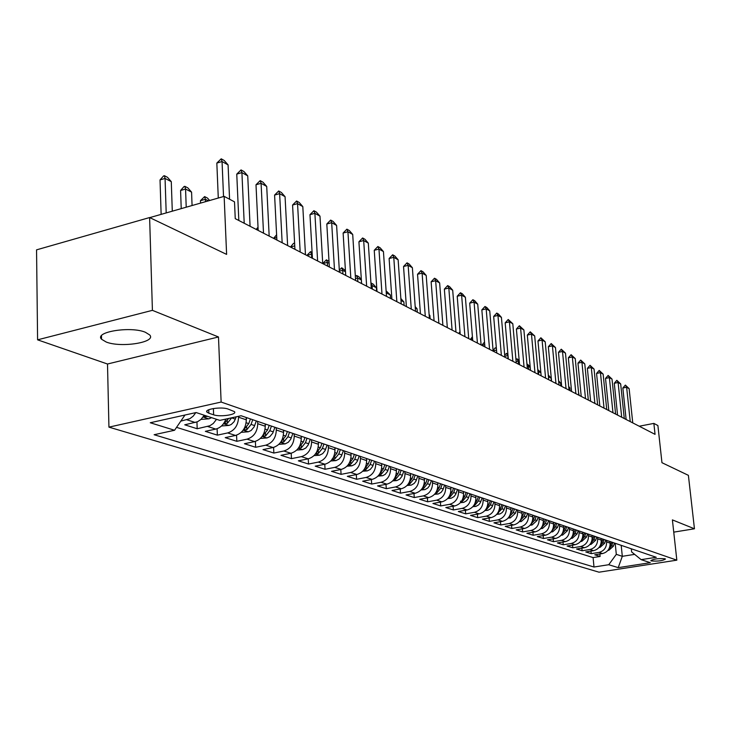 <?xml version="1.0" encoding="UTF-8"?>
<svg xmlns="http://www.w3.org/2000/svg" width="731" height="731" viewBox="0 0 731 731"><rect width="100%" height="100%" fill="white"/><g stroke="black" fill="none" stroke-linecap="round" stroke-linejoin="round"><path stroke-width="1.1" d="M145.35 332.249C130.703 325.989 94.025 331.901 101.545 339.23L106.251 342.044C121.182 348.038 156.745 342.309 149.709 334.962L145.35 332.249M665.036 558.786C658.357 558.265 653.624 558.895 650.837 560.668L651.284 560.924C657.955 561.435 662.688 560.814 665.466 559.041L665.036 558.786M108.937 427.142L599.018 572.19L676.833 560.165L221.127 402.05L108.937 427.142L107.503 364.011L218.487 336.973L152.413 310.346L37.592 339.833L107.503 364.011M37.592 339.833L36.55 249.856L149.617 217.546L226.61 254.388L224.143 196.365L149.764 217.619M673.754 532.141L694.45 528.778L688.392 475.342L661.957 462.696L657.9 425.543L653.861 423.404L639.232 426.219M152.413 310.346L149.617 217.546M204.251 415.235L200.979 419.439L197.516 421.75L184.751 424.812L197.187 428.75L196.941 421.997M225.852 419.073C223.86 424.483 220.497 427.818 215.755 429.088L205.338 431.336L217.354 435.146L217.098 428.704M246.192 417.483L246.301 419.822C245.963 427.973 242.363 433.181 235.519 435.448L225.221 437.641L236.826 441.314L236.561 435.164M265.134 423.934L265.234 426.246C264.924 434.26 261.387 439.377 254.616 441.588L244.428 443.726L255.649 447.281L255.384 441.396M283.436 430.175L283.546 432.45C283.253 440.336 279.763 445.362 273.083 447.536L263.005 449.611L273.86 453.056L273.586 447.418M301.135 436.215L301.254 438.445C300.989 446.212 297.544 451.155 290.938 453.275L280.978 455.312L291.477 458.639L291.203 453.22M318.268 442.054L318.387 444.256C318.14 451.904 314.75 456.765 308.217 458.84L298.367 460.822L308.537 464.048L308.254 458.83M334.853 447.71L334.981 449.876C334.752 457.414 331.417 462.193 324.948 464.222L315.207 466.159L325.057 469.284L324.774 464.258M350.926 453.193L351.054 455.331C350.853 462.741 347.554 467.447 341.167 469.439L331.527 471.331L341.075 474.355L340.792 469.512M366.505 458.501L366.633 460.603C366.45 467.913 363.197 472.546 356.874 474.501L347.344 476.347L356.6 479.28L356.317 474.611M381.609 463.655L381.746 465.729C381.573 472.93 378.366 477.489 372.116 479.399L362.686 481.208L371.668 484.059L371.375 479.545M396.266 468.644L396.403 470.691C396.248 477.791 393.077 482.277 386.9 484.16L377.561 485.923L386.288 488.692L385.995 484.333M410.484 473.496L410.63 475.515C410.484 482.515 407.359 486.937 401.246 488.774L392.017 490.501L400.478 493.187L400.195 488.975M424.3 478.211L424.437 480.194C424.318 487.093 421.23 491.451 415.181 493.261L406.043 494.951L414.267 497.555L413.984 493.48M437.714 482.78L437.86 484.744C437.75 491.552 434.698 495.837 428.713 497.619L419.676 499.273L427.672 501.804L427.388 497.857M450.753 487.23L450.899 489.158C450.799 495.874 447.792 500.105 441.871 501.85L432.926 503.476L440.692 505.934L440.409 502.115M463.436 491.552L463.582 493.462C463.491 500.086 460.521 504.253 454.664 505.971L445.809 507.552L453.366 509.955L453.083 506.245M475.762 495.755L475.908 497.637C475.835 504.18 472.902 508.283 467.1 509.973L458.337 511.526L465.693 513.856L465.409 510.275M487.76 499.84L487.906 501.704C487.842 508.155 484.945 512.212 479.207 513.866L470.526 515.392L477.69 517.658L477.416 514.185M499.437 503.823L499.593 505.66C499.529 512.029 496.669 516.031 490.985 517.658L482.396 519.156L489.368 521.367L489.094 517.987M510.805 507.698L510.96 509.516C510.914 515.803 508.082 519.75 502.462 521.349L493.955 522.82L500.744 524.968L500.479 521.696M521.879 511.481L522.035 513.272C521.998 519.476 519.202 523.369 513.637 524.94L505.212 526.384L511.837 528.486L511.563 525.297M532.671 515.154L532.826 516.927C532.798 523.058 530.03 526.905 524.529 528.449L516.187 529.865L522.638 531.912L522.373 528.815M543.188 518.745L543.343 520.49C543.325 526.548 540.593 530.34 535.138 531.866L526.877 533.255L533.173 535.247L532.908 532.241M553.44 522.236L553.605 523.963C553.595 529.948 550.891 533.694 545.49 535.193L537.312 536.563L543.444 538.5L543.179 535.576M563.446 525.653L563.601 527.353C563.601 533.274 560.924 536.965 555.578 538.445L547.482 539.78L553.468 541.68L553.203 538.838M573.205 528.979L573.36 530.66C573.369 536.508 570.719 540.154 565.428 541.607L557.406 542.932L563.245 544.778L562.989 542.009M582.726 532.223L582.89 533.886C582.899 539.67 580.286 543.27 575.041 544.705L567.092 546.002L572.793 547.802L572.537 545.116M592.019 535.394L592.183 537.038C592.201 542.749 589.615 546.313 584.416 547.72L576.549 548.999L582.114 550.763L581.858 548.14M601.101 538.491L601.266 540.118C601.284 545.765 598.726 549.283 593.581 550.671L585.778 551.923L591.215 553.65L590.968 551.092M224.143 196.365L234.505 201.838L235.245 218.651L655.049 434.351L653.861 423.404M208.883 413.234L213.635 414.815C220.177 417.264 237.63 414.587 234.432 411.617L227.971 409.013C221.447 406.491 203.693 409.214 207.028 412.202L208.883 413.234L208.746 409.744M631.31 548.789L631.63 551.923L641.151 559.654L656.274 557.296L241.093 415.747L219.821 420.389L196.127 412.549L150.266 422.746L174.554 430.267L154.122 434.726L594.001 567.018L608.74 564.716L616.306 554.354L622.309 556.318L634.645 554.372M641.151 559.654L650.298 562.678L618.216 567.649L608.74 564.716M606.447 540.31L606.611 541.927C606.639 547.537 604.089 551.028 598.972 552.408L591.215 553.65M609.965 541.507L610.129 543.124L606.611 541.927M597.492 537.258L597.656 538.893C597.675 544.568 595.107 548.104 589.944 549.502L582.114 550.763M588.327 534.133L588.492 535.786C588.51 541.525 585.906 545.107 580.697 546.523L572.793 547.802M578.943 530.934L579.107 532.607C579.116 538.409 576.485 542.037 571.222 543.48L563.245 544.778M569.33 527.654L569.486 529.354C569.495 535.22 566.836 538.893 561.518 540.355L553.468 541.68M559.471 524.291L559.635 526.009C559.626 531.949 556.94 535.668 551.576 537.157L543.444 538.5M549.374 520.847L549.529 522.583C549.52 528.604 546.797 532.36 541.379 533.877L533.173 535.247M539.012 517.32L539.167 519.074C539.149 525.16 536.399 528.979 530.925 530.505L522.638 531.912M528.385 513.692L528.54 515.474C528.513 521.642 525.735 525.498 520.207 527.06L511.837 528.486M517.484 509.982L517.639 511.782C517.603 518.023 514.788 521.934 509.205 523.515L500.744 524.968M506.291 506.163L506.446 507.99C506.4 514.304 503.549 518.27 497.912 519.887L489.368 521.367M494.805 502.243L494.951 504.088C494.896 510.494 492.018 514.514 486.316 516.15L477.69 517.658M482.999 498.222L483.145 500.086C483.081 506.574 480.166 510.649 474.401 512.321L465.693 513.856M470.874 494.083L471.02 495.983C470.938 502.553 467.986 506.684 462.166 508.383L453.366 509.955M458.401 489.834L458.547 491.753C458.456 498.414 455.468 502.608 449.592 504.335L440.692 505.934M445.581 485.466L445.727 487.413C445.627 494.165 442.602 498.414 436.654 500.168L427.672 501.804M432.396 480.971L432.542 482.935C432.423 489.788 429.353 494.101 423.35 495.892L414.267 497.555M418.826 476.338L418.964 478.339C418.836 485.283 415.729 489.66 409.652 491.479L400.478 493.187M404.846 471.577L404.992 473.606C404.837 480.642 401.694 485.092 395.553 486.947L386.288 488.692M390.455 466.67L390.592 468.726C390.427 475.863 387.247 480.377 381.034 482.277L371.668 484.059M375.624 461.608L375.761 463.701C375.579 470.938 372.353 475.525 366.076 477.462L356.6 479.28M360.328 456.4L360.465 458.511C360.264 465.866 356.993 470.526 350.652 472.491L341.075 474.355M344.557 451.018L344.685 453.165C344.475 460.631 341.158 465.364 334.743 467.374L325.057 469.284M328.283 445.471L328.411 447.655C328.173 455.23 324.811 460.046 318.323 462.093L308.537 464.048M311.479 439.742L311.607 441.953C311.351 449.647 307.934 454.545 301.373 456.637L291.477 458.639M294.127 433.821L294.237 436.069C293.963 443.891 290.509 448.861 283.866 451L273.86 453.056M276.181 427.708L276.3 429.992C275.998 437.933 272.489 442.995 265.773 445.179L255.649 447.281M257.632 421.385L257.741 423.706C257.413 431.774 253.858 436.928 247.06 439.157L236.826 441.314M238.498 416.314L238.544 417.2C238.187 425.396 234.578 430.641 227.697 432.926L217.354 435.146M195.826 412.622L193.167 416.177L189.832 418.699L180.804 421.138M176.546 427.352L593.088 557.579L600.114 556.465L599.868 553.979M610.129 543.124C610.157 548.707 607.625 552.179 602.527 553.55L594.796 554.783L600.114 556.465M216.54 419.302L213.306 423.459L209.87 425.744L197.187 428.75M218.487 336.973L221.127 402.05M694.45 528.778L672.401 519.896L676.833 560.165M621.195 545.335L622.309 556.318L618.216 567.649M615.191 543.288L616.306 554.354M184.98 415.025L174.554 430.267M593.088 557.579L594.001 567.018M223.531 196.548L222.05 161.533L216.833 163.077L221.21 158.81L224.234 160.5L228.081 164.895L229.571 199.234M218.286 198.046L216.833 163.077M228.081 164.895L222.05 161.533L221.21 158.81M172.288 211.186L171.282 181.644L165.06 178.428L166.193 212.922M160.034 179.917L163.552 175.952L164.393 175.705L165.06 178.428L160.034 179.917L161.131 214.375M164.393 175.705L167.509 177.322L171.282 181.644M244.209 223.257L241.906 172.607L236.762 174.115L241.038 169.912L243.953 171.538L247.736 175.86L250.075 226.272M238.827 220.497L236.762 174.115M247.736 175.86L241.906 172.607L241.038 169.912M263.516 233.171L261.086 183.307L255.996 184.769L260.181 180.63L262.996 182.202L266.714 186.451L269.172 236.086M258.18 230.439L255.996 184.769M266.714 186.451L261.086 183.307L260.181 180.63M282.157 242.756L279.626 193.651L274.591 195.067L278.685 190.983L281.408 192.509L285.063 196.685L287.63 245.561M276.875 240.042L274.591 195.067M285.063 196.685L279.626 193.651L278.685 190.983M300.176 252.012L297.554 203.647L292.574 205.036L296.585 201.007L299.217 202.478L302.808 206.59L305.467 254.735M294.94 249.326L292.574 205.036M302.808 206.59L297.554 203.647L296.585 201.007M201.034 419.384L208.965 418.836L211.561 417.657M205.219 415.555L203.931 416.825L207.677 416.368M192.07 205.53L191.577 192.134L185.564 189.027L186.213 207.202M180.584 190.48L184.02 186.569L184.852 186.332L185.564 189.027L180.584 190.48L181.224 208.637M184.852 186.332L187.858 187.894L191.577 192.134M221.484 425.99L228.995 425.415L231.279 424.455L234.139 421.65L236.241 416.807M228.712 418.443L224.152 423.487L227.368 423.313L231.7 417.794M208.436 200.861L205.365 199.271L205.466 201.71M200.449 200.687L204.616 196.593L205.365 199.271L200.449 200.687L200.541 203.117M204.616 196.593L207.531 198.101L209.633 200.513M241.276 432.323L248.348 431.783L251.126 430.477L254.123 426.895L256.334 420.937M246.274 419.174L246.804 417.684M250.441 418.927L248.768 423.633L243.688 429.91L246.822 429.737L251.062 424.409L252.725 419.713M260.4 438.436L267.053 437.933L269.794 436.654L272.745 433.136L274.92 427.279M265.207 425.543L265.7 424.135M269.227 425.332L267.583 429.965L262.557 436.124L265.618 435.941L269.794 430.705L271.439 426.091M238.809 219.949L238.242 220.186M238.781 219.464L238.233 220.104M317.61 260.976L314.887 213.324L309.971 214.667L313.891 210.702L316.441 212.127L319.986 216.166L322.727 263.599M312.429 258.308L309.971 214.667M319.986 216.166L314.887 213.324L313.891 210.702M278.886 444.357L285.136 443.872L288.343 442.237L290.755 439.167L292.893 433.401M283.509 431.692L283.984 430.367M280.795 442.081L283.792 441.944L287.913 436.8L289.522 432.259M287.384 431.528L285.766 436.078L281.143 441.551M258.098 228.83L256.225 229.433M258.025 227.213L256.225 229.351M334.478 269.638L331.673 222.69L326.812 223.997L330.659 220.086L333.126 221.466L336.607 225.44L339.44 272.188M329.343 266.998L326.812 223.997M336.607 225.44L331.673 222.69L330.659 220.086M296.759 450.077L302.634 449.629L305.805 448.021L308.18 445.005L310.282 439.331M301.209 437.65L301.656 436.389M298.504 448.002L301.373 447.747L305.439 442.694L307.02 438.225M304.955 437.513L303.365 441.99L299.006 447.235M276.738 237.465L273.65 238.388M276.601 234.761L273.65 238.297M350.816 278.036L347.929 231.764L343.122 233.034L346.887 229.168L349.281 230.512L352.707 234.423L355.613 280.503M345.726 275.413L343.122 233.034M352.707 234.423L347.929 231.764L346.887 229.168M314.047 455.623L319.566 455.194L322.709 453.622L325.048 450.652L327.113 445.069M318.341 443.415L318.762 442.228M315.536 453.567L318.396 453.366L322.398 448.395L323.961 444M321.951 443.315L320.397 447.719L316.377 452.699M294.757 245.854L290.536 247.06M290.527 246.977L293.515 243.368L294.62 243.332M294.675 244.236L294.291 243.158M366.642 286.159L363.682 240.545L358.921 241.797L362.622 237.977L364.943 239.275L368.314 243.131L371.293 288.553M361.598 283.573L358.921 241.797M368.314 243.131L363.682 240.545L362.622 237.977M330.787 460.987L335.977 460.594L339.074 459.041L341.386 456.126L343.424 450.634M334.935 449.008L335.328 447.875M332.075 459.013L334.88 458.803L338.828 453.914L340.363 449.592M338.416 448.925L336.89 453.266L332.98 458.136M312.21 254.543L311.516 254.178L311.726 257.952M306.901 255.384L310.593 251.619L311.516 254.178L306.901 255.466M310.593 251.619L312.091 252.405M381.984 294.045L378.96 249.07L374.245 250.285L377.872 246.521L380.12 247.782L383.446 251.574L386.489 296.366M376.986 291.477L374.245 250.285M383.446 251.574L378.96 249.07L377.872 246.521M346.997 466.195L351.876 465.821L354.937 464.295L357.221 461.425L359.223 456.016M350.999 454.417L351.383 453.348M348.449 464.459L350.853 464.084L354.754 459.269L356.253 455.011M354.371 454.362L352.863 458.639L349.153 463.335M329.124 263.288L327.342 262.365L327.561 266.084M322.773 263.544L326.391 259.825L327.342 262.365L322.782 263.626M326.391 259.825L329.014 261.36M396.851 301.684L393.771 257.33L389.111 258.518L392.666 254.799L394.85 256.024L398.13 259.761L401.228 303.932M391.907 299.143L389.111 258.518M398.13 259.761L393.771 257.33L392.666 254.799M362.713 471.239L367.291 470.883L370.315 469.393L372.572 466.57L374.537 461.243M366.578 459.662L366.935 458.648M364.084 469.585L366.332 469.192L370.178 464.459L371.659 460.256M369.84 459.635L368.351 463.847L364.842 468.379M345.498 271.758L342.702 270.315L342.93 273.979M339.312 270.059L341.733 267.793L342.702 270.315L339.376 271.164M341.733 267.793L345.434 270.607M411.279 309.103L408.145 265.353L403.539 266.504L407.03 262.84L409.141 264.028L412.375 267.71L415.528 311.278M406.381 306.581L403.539 266.504M412.375 267.71L408.145 265.353L407.03 262.84M377.945 476.128L382.77 475.671L385.237 474.337L387.457 471.55L389.395 466.305M381.683 464.761L382.021 463.792M379.243 474.556L381.344 474.154L385.146 469.494L386.608 465.355M384.835 464.752L383.373 468.891L380.047 473.277M361.37 279.973L357.614 278.027L357.843 281.645M355.357 276.373L356.627 275.523L357.614 278.027L355.494 278.557M356.627 275.523L358.82 276.665L361.342 279.544M425.287 316.295L422.098 273.138L417.538 274.262L420.965 270.644L423.021 271.795L426.2 275.423L429.408 318.414M420.435 313.8L417.538 274.262M426.2 275.423L422.098 273.138L420.965 270.644M392.721 480.879L396.75 480.578L399.711 479.134L401.913 476.393L403.814 471.221M396.339 469.695L396.659 468.781M393.963 479.372L395.919 478.96L399.674 474.373L401.109 470.298M399.391 469.713L397.956 473.798L394.795 478.019M376.593 291.276L376.364 287.722L372.097 285.519L372.335 289.083M370.937 283.08L372.097 285.519L371.11 285.766M371.092 283.034L373.221 284.149L376.364 287.722M438.883 323.285L435.649 280.695L431.135 281.8L434.506 278.228L436.508 279.343L439.642 282.924L442.895 325.341M434.077 320.808L431.135 281.8M439.642 282.924L435.649 280.695L434.506 278.228M407.066 485.494L411.352 485.073L414.194 483.41L415.939 481.089L417.812 475.991M410.557 474.492L410.859 473.624M408.245 484.05L410.064 483.63L413.773 479.116L415.181 475.095M413.518 474.529L412.101 478.549L409.113 482.624M386.114 290.837L390.308 294.94L386.251 292.839M390.555 298.449L390.308 294.94M452.096 330.074L448.816 288.041L444.357 289.12L447.664 285.593L449.602 286.68L452.699 290.207L455.989 332.066M447.326 327.625L444.357 289.12M452.699 290.207L448.816 288.041L447.664 285.593M420.983 489.971L425.031 489.578L427.845 487.942L429.563 485.649L431.409 480.632M424.364 479.152L424.656 478.33M422.116 488.582L423.806 488.171L427.461 483.721L428.85 479.755M427.233 479.207L425.844 483.173L423.011 487.093M404.115 305.421L403.877 301.958L400.981 300.459M403.877 301.958L400.844 298.495M464.934 336.671L461.617 295.187L457.204 296.238L460.448 292.747L462.339 293.807L465.391 297.289L468.717 338.608M460.21 334.241L457.204 296.238M465.391 297.289L461.617 295.187L460.448 292.747M434.506 494.33L438.317 493.955L441.104 492.347L442.794 490.09L444.612 485.137M437.778 483.684L438.061 482.899M435.594 492.977L437.147 492.575L440.766 488.189L442.136 484.287M440.565 483.748L439.194 487.659L436.508 491.433M417.31 312.201L417.063 308.784L415.281 307.852M417.063 308.784L415.19 306.645M477.416 343.086L474.063 302.131L469.695 303.155L472.884 299.71L474.721 300.743L477.727 304.169L481.099 344.968M472.738 340.673L469.695 303.155M477.727 304.169L474.063 302.131L472.884 299.71M447.646 498.56L451.237 498.204L453.988 496.623L455.669 494.394L457.46 489.514M450.817 488.089L451.082 487.339M448.697 497.254L450.122 496.861L453.695 492.539L455.047 488.692M453.512 488.171L452.16 492.027L449.629 495.655M430.148 318.789L429.892 315.417L429.161 315.034M429.892 315.417L429.124 314.531M489.56 349.317L486.17 308.884L481.848 309.889L484.982 306.49L486.773 307.486L489.743 310.876L493.142 351.154M484.918 346.933L481.848 309.889M489.743 310.876L486.17 308.884L484.982 306.49M460.42 502.681L463.801 502.334L466.524 500.781L468.178 498.588L469.942 493.772M463.491 492.365L463.746 491.652M460.402 501.256L462.741 501.027L466.268 496.769L467.602 492.968M466.113 492.466L464.779 496.267L462.385 499.757M501.375 355.385L497.957 315.454L493.672 316.441L496.76 313.078L498.496 314.056L501.429 317.391L504.856 357.176M496.778 353.027L493.672 316.441M501.429 317.391L497.957 315.454L496.76 313.078M472.838 506.684L476.027 506.364L478.714 504.829L480.349 502.663L482.094 497.912M475.826 496.532L476.064 495.856M473.825 505.441L475.013 505.075L478.503 500.881L479.81 497.135M478.357 496.641L477.051 500.388L474.784 503.75M447.29 327.141L446.769 327.333M447.253 326.611L446.76 327.26M512.87 361.297L509.425 321.85L505.185 322.819L508.228 319.493L512.806 323.742L516.26 363.042M508.319 358.958L505.185 322.819M512.806 323.742L509.425 321.85L508.228 319.493M484.927 510.585L487.924 510.275L490.583 508.767L492.201 506.629L493.918 501.941M487.815 500.58L488.043 499.94M485.877 509.37L486.956 509.023L490.4 504.883L491.689 501.183M490.282 500.708L488.993 504.408L486.855 507.625L486.956 509.023M460.119 333.098L458.739 333.482M460.009 331.71L458.739 333.418M524.063 367.044L520.591 328.082L516.397 329.032L519.385 325.743L523.889 329.928L527.371 368.744M519.549 364.732L516.397 329.032M523.889 329.928L520.591 328.082L519.385 325.743M496.687 514.377L499.977 513.93L502.133 512.595L503.732 510.494L505.423 505.87M499.492 504.527L499.712 503.915M497.61 513.189L501.987 508.776L503.257 505.13M501.886 504.664L500.616 508.31L498.597 511.408M472.601 338.919L470.408 339.476M472.418 336.708L470.408 339.412M534.973 372.655L531.474 334.158L527.325 335.081L530.267 331.837L534.69 335.949L538.19 374.299M530.496 370.352L527.325 335.081M534.69 335.949L531.474 334.158L530.267 331.837M508.136 518.078L510.302 517.913L515.382 513.281L516.634 509.69M510.859 508.374L511.07 507.789M509.041 516.899L513.272 512.568L514.523 508.968M513.189 508.511L510.028 515.09M484.726 344.593L481.784 345.324M481.775 345.251L484.516 342.081M545.591 378.11L542.082 340.07L537.97 340.984L540.867 337.768L545.207 341.816L548.725 379.718M541.159 375.835L537.97 340.984M545.207 341.816L542.082 340.07L540.867 337.768M519.293 521.678L521.294 521.523L526.32 516.954L527.554 513.409M521.934 512.111L522.126 511.563M520.17 520.518L524.264 516.26L525.498 512.714M524.2 512.267L521.166 518.672M496.532 350.14L493.114 350.898M493.096 350.633L495.088 347.919L496.358 348.084M496.45 349.19L495.755 347.773M555.953 383.428L552.417 345.845L548.341 346.732L551.201 343.552L555.469 347.545L559.005 384.999M551.558 381.171L548.341 346.732M555.469 347.545L552.417 345.845L551.201 343.552M530.158 525.187L532.013 525.05L536.974 520.536L538.199 517.036M532.725 515.766L532.908 515.236M531.026 524.045L534.973 519.869L536.198 516.36M534.928 515.922L532.013 522.162M508.045 355.842L507.917 358.747M504.673 355.129L506.528 353.356L507.652 355.641L504.774 356.262M506.528 353.356L507.89 354.069M566.05 388.618L562.505 351.465L558.466 352.342L561.28 349.199L565.474 353.128L569.029 390.153M561.691 386.379L558.466 352.342M565.474 353.128L562.505 351.465L561.28 349.199M540.739 528.614L542.457 528.476L547.373 524.036L548.57 520.573M543.243 519.321L543.416 518.818M541.598 527.471L545.417 523.378L546.614 519.915M545.381 519.494L542.585 525.571M519.284 361.653L518.16 361.068L518.425 364.148M515.949 359.533L517.027 358.811L518.16 361.068L516.123 361.516M517.027 358.811L519.156 360.282M575.891 393.68L572.336 356.956L568.343 357.806L571.103 354.699L575.242 358.574L578.806 395.169M571.578 391.46L568.343 357.806M575.242 358.574L572.336 356.956L571.103 354.699M551.064 531.949L552.636 531.83L557.497 527.435L558.685 524.026M553.495 522.793L553.659 522.309M551.905 530.816L555.597 526.795L556.784 523.378M555.578 522.967L552.892 528.888M530.222 367.309L528.412 366.377L528.687 369.42M526.96 364.202L528.412 366.377L527.179 366.642M527.279 364.139L530.149 366.469M585.504 398.614L581.931 362.302L577.974 363.143L580.697 360.072L584.763 363.883L588.336 400.076M581.227 396.412L577.974 363.143M584.763 363.883L581.931 362.302L580.697 360.072M561.134 535.211L562.578 535.092L567.384 530.761L568.554 527.389M563.491 526.174L563.656 525.717M561.965 534.078L565.529 530.139L566.699 526.759M565.52 526.357L562.943 532.122M540.885 372.828L538.418 371.549L538.692 374.564M537.833 370.407L538.418 371.549L537.943 371.65M537.751 369.575L540.858 372.49M594.879 403.43L591.297 367.529L587.377 368.36L590.063 365.317L594.065 369.073L597.647 404.855M590.639 401.255L587.377 368.36M594.065 369.073L591.297 367.529L590.063 365.317M570.948 538.381L572.272 538.281L577.033 534.005L578.184 530.679M571.779 537.248L575.215 533.392L576.375 530.057M575.224 529.664L572.748 535.284M548.296 375.049L551.073 378.101L548.451 376.739M551.348 381.07L551.073 378.101M604.034 408.136L600.443 372.627L596.56 373.44L599.21 370.434L603.139 374.135L606.739 409.524M599.822 405.97L596.56 373.44M603.139 374.135L600.443 372.627L599.21 370.434M580.533 541.488L581.739 541.397L586.445 537.166L587.587 533.877M581.355 540.346L584.672 536.572L585.814 533.274M584.699 532.899L582.315 538.363M560.823 385.941L560.549 382.998L558.731 382.057M560.549 382.998L558.612 380.787M612.971 412.732L609.371 377.616L605.524 378.411L608.137 375.432L612.011 379.087L615.612 414.084M608.804 410.584L605.524 378.411M612.011 379.087L609.371 377.616L608.137 375.432M589.89 544.513L590.977 544.431L595.637 540.264L596.761 537.011M590.812 543.197L593.91 539.679L595.034 536.417M593.947 536.042L591.653 541.379M570.089 390.692L569.805 387.786L568.745 387.238M569.805 387.786L568.681 386.498M621.697 417.209L618.097 382.477L614.278 383.263L616.854 380.312L620.674 383.921L624.283 418.534M617.567 415.089L614.278 383.263M620.674 383.921L618.097 382.477L616.854 380.312M599.018 547.473L599.996 547.4L604.619 543.279L605.725 540.063M599.868 546.267L602.929 542.713L604.044 539.487M602.974 539.122L600.772 544.312M579.135 395.343L578.523 392.3M630.232 421.595L626.622 387.238L622.839 388.006L625.38 385.091L629.135 388.645L632.754 422.893M626.129 419.493L622.839 388.006M629.135 388.645L626.622 387.238L625.38 385.091M607.945 550.37L608.813 550.297L613.382 546.231L614.488 543.051M608.768 549.191L611.737 545.673L612.834 542.484M611.792 542.128L609.681 547.19M601.266 540.118L597.656 538.893M592.183 537.038L588.492 535.786M582.89 533.886L579.107 532.607M573.36 530.66L569.486 529.354M563.601 527.353L559.635 526.009M553.605 523.963L549.529 522.583M543.343 520.49L539.167 519.074M532.826 516.927L528.54 515.474M522.035 513.272L517.639 511.782M510.96 509.516L506.446 507.99M499.593 505.66L494.951 504.088M487.906 501.704L483.145 500.086M475.908 497.637L471.02 495.983M463.582 493.462L458.547 491.753M450.899 489.158L445.727 487.413M437.86 484.744L432.542 482.935M424.437 480.194L418.964 478.339M410.63 475.515L404.992 473.606M396.403 470.691L390.592 468.726M381.746 465.729L375.761 463.701M366.633 460.603L360.465 458.511M351.054 455.331L344.685 453.165M334.981 449.876L328.411 447.655M318.387 444.256L311.607 441.953M301.254 438.445L294.237 436.069M283.546 432.45L276.3 429.992M265.234 426.246L257.741 423.706M246.301 419.822L238.544 417.2M195.287 422.5L186.889 419.795M602.527 553.55L598.972 552.408M593.581 550.671L589.944 549.502M584.416 547.72L580.697 546.523M575.041 544.705L571.222 543.48M565.428 541.607L561.518 540.355M555.578 538.445L551.576 537.157M545.49 535.193L541.379 533.877M535.138 531.866L530.925 530.505M524.529 528.449L520.207 527.06M513.637 524.94L509.205 523.515M502.462 521.349L497.912 519.887M490.985 517.658L486.316 516.15M479.207 513.866L474.401 512.321M467.1 509.973L462.166 508.383M454.664 505.971L449.592 504.335M441.871 501.85L436.654 500.168M428.713 497.619L423.35 495.892M415.181 493.261L409.652 491.479M401.246 488.774L395.553 486.947M386.9 484.16L381.034 482.277M372.116 479.399L366.076 477.462M356.874 474.501L350.652 472.491M341.167 469.439L334.743 467.374M324.948 464.222L318.323 462.093M308.217 458.84L301.373 456.637M290.938 453.275L283.866 451M273.083 447.536L265.773 445.179M254.616 441.588L247.06 439.157M235.519 435.448L227.697 432.926M215.755 429.088L207.659 426.475M213.388 408.528L213.635 414.815M203.136 416.999L208.774 418.845M223.512 423.697L228.812 425.433M231.672 417.885L235.4 419.146M227.259 420.608L227.368 423.313M243.176 430.157L248.156 431.793M251.062 424.409L254.671 425.625M246.155 422.756L248.768 423.633M246.703 427.151L246.822 429.737M262.173 436.407L266.861 437.942M269.794 430.705L273.284 431.884M265.106 429.124L267.583 429.965M265.499 433.474L265.618 435.941M280.54 442.438L284.953 443.891M287.913 436.8L291.285 437.933M283.418 435.283L285.766 436.078M283.674 439.587L283.792 441.944M298.303 448.277L302.451 449.647M305.439 442.694L308.701 443.79M301.135 441.241L303.365 441.99M301.254 445.49L301.373 447.747M315.5 453.933L319.392 455.212M322.398 448.395L325.56 449.455M318.277 447.006L320.397 447.719M318.277 451.201L318.396 453.366M332.148 459.406L335.803 460.603M338.828 453.914L341.898 454.947M334.88 452.59L336.89 453.266M334.752 456.729L334.88 458.803M348.267 464.706L351.702 465.83M354.754 459.269L357.715 460.265M350.962 457.999L352.863 458.639M350.725 462.093L350.853 464.084M363.901 469.841L367.117 470.901M370.178 464.459L373.057 465.428M366.551 463.235L368.351 463.847M366.213 467.283L366.332 469.192M379.051 474.821L382.075 475.817M385.146 469.494L387.942 470.426M381.664 468.315L383.373 468.891M381.226 472.308L381.344 474.154M393.753 479.655L396.586 480.587M399.674 474.373L402.379 475.287M396.321 473.249L397.956 473.798M395.8 477.188L395.919 478.96M408.026 484.351L410.676 485.22M413.773 479.116L416.405 480.002M410.557 478.028L412.101 478.549M409.945 481.93L410.064 483.63M421.878 488.902L424.364 489.715M427.461 483.721L430.02 484.58M424.373 482.679L425.844 483.173M423.688 486.526L423.806 488.171M435.347 493.324L437.659 494.092M440.766 488.189L443.251 489.03M437.796 487.193L439.194 487.659M437.037 490.985L437.147 492.575M448.423 497.628L450.588 498.341M453.695 492.539L456.117 493.352M450.844 491.579L452.16 492.027M450.013 495.326L450.122 496.861M461.142 501.804L463.162 502.471M466.268 496.769L468.617 497.555M463.527 495.846L464.779 496.267M462.632 499.547L462.741 501.027M473.514 505.87L475.388 506.492M478.503 500.881L480.788 501.649M475.863 499.995L477.051 500.388M474.903 503.65L475.013 505.075M485.548 509.827L487.294 510.402M490.4 504.883L492.63 505.624M487.869 504.024L488.993 504.408M497.263 513.683L498.88 514.213M501.987 508.776L504.152 509.507M499.547 507.954L500.616 508.31M498.487 511.654L498.579 512.86M508.666 517.429L510.165 517.923M513.272 512.568L515.382 513.281M510.923 511.782L511.938 512.12M509.818 515.556L509.909 516.598M519.778 521.084L521.157 521.532M524.264 516.26L526.32 516.954M522.007 515.501L522.957 515.821M520.856 519.339L520.938 520.234M530.596 524.639L531.876 525.059M534.973 519.869L536.974 520.536M532.798 519.129L533.703 519.439M531.62 523.03L531.684 523.789M541.15 528.111L542.32 528.495M545.417 523.378L547.373 524.036M543.316 522.674L544.175 522.957M542.1 526.612L542.164 527.243M551.439 531.492L552.508 531.839M555.597 526.795L557.497 527.435M553.577 526.119L554.39 526.393M552.334 530.103L552.38 530.624M561.472 534.79L562.441 535.11M565.529 530.139L567.384 530.761M563.583 529.482L564.35 529.737M571.258 538.007L572.135 538.299M575.215 533.392L577.033 534.005M573.342 532.762L574.063 533.009M580.807 541.141L581.602 541.406M584.672 536.572L586.445 537.166M582.872 535.969L583.548 536.198M590.136 544.211L590.84 544.44M593.91 539.679L595.637 540.264M592.174 539.094L592.814 539.314M599.237 547.199L599.868 547.409M602.929 542.713L604.619 543.279M601.247 542.146L601.851 542.347M608.128 550.123L608.685 550.306M611.737 545.673L613.382 546.231M610.12 545.134L610.687 545.317M101.472 335.748L101.545 339.23M206.974 410.913L207.028 412.202"/></g></svg>
